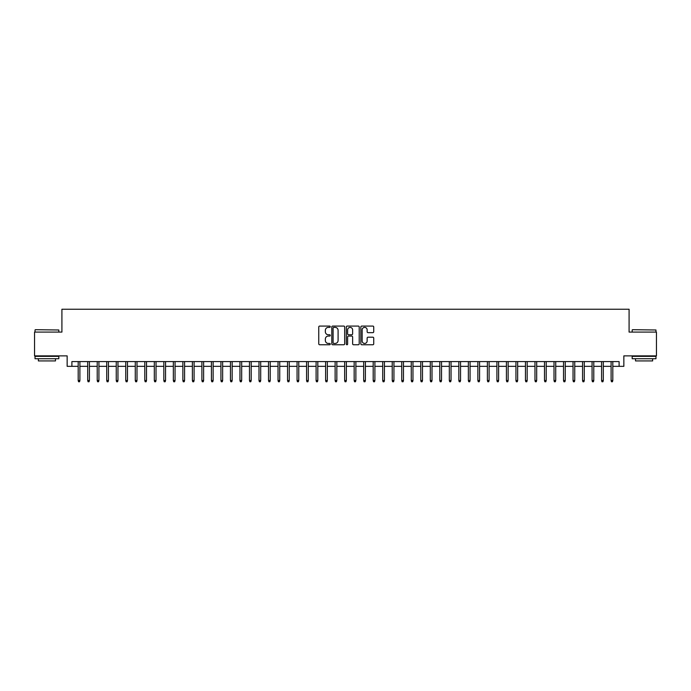 <?xml version="1.0" encoding="UTF-8"?>
<svg xmlns="http://www.w3.org/2000/svg" width="691" height="691" viewBox="0 0 691 691"><rect width="100%" height="100%" fill="white"/><g stroke="black" fill="none" stroke-linecap="round" stroke-linejoin="round"><path stroke-width="1.04" d="M330.272 326.722A0.656 0.656 0 0 0 329.624 326.074L319.691 326.074A0.933 0.933 0 0 0 318.758 327.007L318.758 343.816A0.933 0.933 0 0 0 319.691 344.757L329.624 344.757A0.656 0.656 0 0 0 330.272 344.101A0.656 0.656 0 0 0 329.624 343.444L328.337 343.444A2.989 2.989 0 0 1 325.349 340.456L325.349 339.056A2.989 2.989 0 0 1 328.337 336.068L329.624 336.068A0.656 0.656 0 0 0 330.272 335.411A0.656 0.656 0 0 0 329.624 334.755L328.337 334.755A2.989 2.989 0 0 1 325.349 331.766L325.349 330.367A2.989 2.989 0 0 1 328.337 327.379L329.624 327.379A0.656 0.656 0 0 0 330.272 326.722M372.803 332.656A0.933 0.933 0 0 0 373.736 331.723L373.736 327.007A0.933 0.933 0 0 0 372.803 326.074L361.773 326.074A0.933 0.933 0 0 0 360.84 327.007L360.84 343.816A0.933 0.933 0 0 0 361.773 344.757L372.803 344.757A0.933 0.933 0 0 0 373.736 343.816L373.736 338.124A0.933 0.933 0 0 0 372.803 337.191L368.078 337.191A0.933 0.933 0 0 0 367.146 338.124L367.146 340.948A2.496 2.496 0 0 1 364.649 343.444A2.496 2.496 0 0 1 362.153 340.948L362.153 329.875A2.496 2.496 0 0 1 364.649 327.379A2.496 2.496 0 0 1 367.146 329.875L367.146 331.723A0.933 0.933 0 0 0 368.078 332.656L372.803 332.656M71.899 366.342L71.899 361.583L619.101 361.583L619.101 366.342L623.852 366.342L623.852 355.874L656.45 355.874L656.45 332.086L629.086 332.086L629.086 309.24L61.914 309.24L61.914 332.086L34.55 332.086L34.55 355.874L67.148 355.874L67.148 366.342L78.187 366.342M344.679 327.007A0.933 0.933 0 0 0 343.747 326.074L332.725 326.074A0.933 0.933 0 0 0 331.792 327.007L331.792 343.816A0.933 0.933 0 0 0 332.725 344.757L343.747 344.757A0.933 0.933 0 0 0 344.679 343.816L344.679 327.007M347.253 326.074L358.275 326.074A0.933 0.933 0 0 1 359.208 327.007L359.208 343.816A0.933 0.933 0 0 1 358.275 344.757L353.559 344.757A0.933 0.933 0 0 1 352.626 343.816L352.626 337.001A0.933 0.933 0 0 0 351.684 336.068L348.558 336.068A0.933 0.933 0 0 0 347.625 337.001L347.625 344.101A0.656 0.656 0 0 1 346.968 344.757A0.656 0.656 0 0 1 346.321 344.101L346.321 327.007A0.933 0.933 0 0 1 347.253 326.074M79.897 366.342L87.697 366.342M89.415 366.342L97.215 366.342M98.925 366.342L106.734 366.342M108.444 366.342L116.252 366.342M117.962 366.342L125.762 366.342M127.481 366.342L135.281 366.342M136.991 366.342L144.799 366.342M146.509 366.342L154.318 366.342M156.028 366.342L163.827 366.342M165.546 366.342L173.346 366.342M175.056 366.342L182.865 366.342M184.575 366.342L192.383 366.342M194.093 366.342L201.893 366.342M203.612 366.342L211.411 366.342M213.13 366.342L220.93 366.342M222.64 366.342L230.449 366.342M232.159 366.342L239.958 366.342M241.677 366.342L249.477 366.342M251.196 366.342L258.995 366.342M260.706 366.342L268.514 366.342M270.224 366.342L278.032 366.342M279.743 366.342L287.542 366.342M289.261 366.342L297.061 366.342M298.771 366.342L306.579 366.342M308.29 366.342L316.098 366.342M317.808 366.342L325.608 366.342M327.327 366.342L335.126 366.342M336.837 366.342L344.645 366.342M346.355 366.342L354.163 366.342M355.874 366.342L363.673 366.342M365.392 366.342L373.192 366.342M374.902 366.342L382.71 366.342M384.421 366.342L392.229 366.342M393.939 366.342L401.739 366.342M403.458 366.342L411.257 366.342M412.968 366.342L420.776 366.342M422.486 366.342L430.294 366.342M432.005 366.342L439.804 366.342M441.523 366.342L449.323 366.342M451.042 366.342L458.841 366.342M460.552 366.342L468.36 366.342M470.07 366.342L477.87 366.342M479.589 366.342L487.388 366.342M489.107 366.342L496.907 366.342M498.617 366.342L506.425 366.342M508.135 366.342L515.944 366.342M517.654 366.342L525.454 366.342M527.173 366.342L534.972 366.342M536.682 366.342L544.491 366.342M546.201 366.342L554.009 366.342M555.719 366.342L563.519 366.342M565.238 366.342L573.038 366.342M574.748 366.342L582.556 366.342M584.266 366.342L592.075 366.342M593.785 366.342L601.585 366.342M603.303 366.342L611.103 366.342M612.813 366.342L619.101 366.342M333.753 327.379A0.656 0.656 0 0 0 333.097 328.035L333.097 342.788A0.656 0.656 0 0 0 333.753 343.444L335.109 343.444A2.989 2.989 0 0 0 338.098 340.456L338.098 330.367A2.989 2.989 0 0 0 335.109 327.379L333.753 327.379M352.626 329.927A2.496 2.496 0 0 0 350.121 327.422A2.496 2.496 0 0 0 347.625 329.927L347.625 333.822A0.933 0.933 0 0 0 348.558 334.755L351.684 334.755A0.933 0.933 0 0 0 352.626 333.822L352.626 329.927M78.187 380.516L78.567 381.76L79.517 381.76L79.897 380.516L78.187 380.516L78.187 361.583M79.897 380.516L79.897 361.583M35.31 329.702L58.813 329.987L35.31 329.702M46.919 358.724L35.025 358.724L35.025 356.349L58.813 356.349L58.813 358.724L46.919 358.724M55.487 358.724L55.487 360.918L38.359 360.918L38.359 358.724M632.472 329.702L655.975 329.987L632.472 329.702M644.081 358.724L632.187 358.724L632.187 356.349L655.975 356.349L655.975 358.724L644.081 358.724M652.641 358.724L652.641 360.918L635.513 360.918L635.513 358.724M87.697 380.516L88.077 381.76L89.035 381.76L89.415 380.516L87.697 380.516L87.697 361.583M89.415 380.516L89.415 361.583M97.215 380.516L97.595 381.76L98.545 381.76L98.925 380.516L97.215 380.516L97.215 361.583M98.925 380.516L98.925 361.583M106.734 380.516L107.114 381.76L108.064 381.76L108.444 380.516L106.734 380.516L106.734 361.583M108.444 380.516L108.444 361.583M116.252 380.516L116.632 381.76L117.582 381.76L117.962 380.516L116.252 380.516L116.252 361.583M117.962 380.516L117.962 361.583M125.762 380.516L126.142 381.76L127.101 381.76L127.481 380.516L125.762 380.516L125.762 361.583M127.481 380.516L127.481 361.583M135.281 380.516L135.661 381.76L136.611 381.76L136.991 380.516L135.281 380.516L135.281 361.583M136.991 380.516L136.991 361.583M144.799 380.516L145.179 381.76L146.129 381.76L146.509 380.516L144.799 380.516L144.799 361.583M146.509 380.516L146.509 361.583M154.318 380.516L154.698 381.76L155.648 381.76L156.028 380.516L154.318 380.516L154.318 361.583M156.028 380.516L156.028 361.583M163.827 380.516L164.208 381.76L165.166 381.76L165.546 380.516L163.827 380.516L163.827 361.583M165.546 380.516L165.546 361.583M173.346 380.516L173.726 381.76L174.676 381.76L175.056 380.516L173.346 380.516L173.346 361.583M175.056 380.516L175.056 361.583M182.865 380.516L183.245 381.76L184.195 381.76L184.575 380.516L182.865 380.516L182.865 361.583M184.575 380.516L184.575 361.583M192.383 380.516L192.763 381.76L193.713 381.76L194.093 380.516L192.383 380.516L192.383 361.583M194.093 380.516L194.093 361.583M201.893 380.516L202.282 381.76L203.232 381.76L203.612 380.516L201.893 380.516L201.893 361.583M203.612 380.516L203.612 361.583M211.411 380.516L211.791 381.76L212.742 381.76L213.13 380.516L211.411 380.516L211.411 361.583M213.13 380.516L213.13 361.583M220.93 380.516L221.31 381.76L222.26 381.76L222.64 380.516L220.93 380.516L220.93 361.583M222.64 380.516L222.64 361.583M230.449 380.516L230.829 381.76L231.779 381.76L232.159 380.516L230.449 380.516L230.449 361.583M232.159 380.516L232.159 361.583M239.958 380.516L240.347 381.76L241.297 381.76L241.677 380.516L239.958 380.516L239.958 361.583M241.677 380.516L241.677 361.583M249.477 380.516L249.857 381.76L250.807 381.76L251.196 380.516L249.477 380.516L249.477 361.583M251.196 380.516L251.196 361.583M258.995 380.516L259.375 381.76L260.326 381.76L260.706 380.516L258.995 380.516L258.995 361.583M260.706 380.516L260.706 361.583M268.514 380.516L268.894 381.76L269.844 381.76L270.224 380.516L268.514 380.516L268.514 361.583M270.224 380.516L270.224 361.583M278.032 380.516L278.413 381.76L279.363 381.76L279.743 380.516L278.032 380.516L278.032 361.583M279.743 380.516L279.743 361.583M287.542 380.516L287.922 381.76L288.881 381.76L289.261 380.516L287.542 380.516L287.542 361.583M289.261 380.516L289.261 361.583M297.061 380.516L297.441 381.76L298.391 381.76L298.771 380.516L297.061 380.516L297.061 361.583M298.771 380.516L298.771 361.583M306.579 380.516L306.959 381.76L307.91 381.76L308.29 380.516L306.579 380.516L306.579 361.583M308.29 380.516L308.29 361.583M316.098 380.516L316.478 381.76L317.428 381.76L317.808 380.516L316.098 380.516L316.098 361.583M317.808 380.516L317.808 361.583M325.608 380.516L325.988 381.76L326.947 381.76L327.327 380.516L325.608 380.516L325.608 361.583M327.327 380.516L327.327 361.583M335.126 380.516L335.506 381.76L336.457 381.76L336.837 380.516L335.126 380.516L335.126 361.583M336.837 380.516L336.837 361.583M344.645 380.516L345.025 381.76L345.975 381.76L346.355 380.516L344.645 380.516L344.645 361.583M346.355 380.516L346.355 361.583M354.163 380.516L354.543 381.76L355.494 381.76L355.874 380.516L354.163 380.516L354.163 361.583M355.874 380.516L355.874 361.583M363.673 380.516L364.053 381.76L365.012 381.76L365.392 380.516L363.673 380.516L363.673 361.583M365.392 380.516L365.392 361.583M373.192 380.516L373.572 381.76L374.522 381.76L374.902 380.516L373.192 380.516L373.192 361.583M374.902 380.516L374.902 361.583M382.71 380.516L383.09 381.76L384.041 381.76L384.421 380.516L382.71 380.516L382.71 361.583M384.421 380.516L384.421 361.583M392.229 380.516L392.609 381.76L393.559 381.76L393.939 380.516L392.229 380.516L392.229 361.583M393.939 380.516L393.939 361.583M401.739 380.516L402.119 381.76L403.078 381.76L403.458 380.516L401.739 380.516L401.739 361.583M403.458 380.516L403.458 361.583M411.257 380.516L411.637 381.76L412.587 381.76L412.968 380.516L411.257 380.516L411.257 361.583M412.968 380.516L412.968 361.583M420.776 380.516L421.156 381.76L422.106 381.76L422.486 380.516L420.776 380.516L420.776 361.583M422.486 380.516L422.486 361.583M430.294 380.516L430.674 381.76L431.625 381.76L432.005 380.516L430.294 380.516L430.294 361.583M432.005 380.516L432.005 361.583M439.804 380.516L440.193 381.76L441.143 381.76L441.523 380.516L439.804 380.516L439.804 361.583M441.523 380.516L441.523 361.583M449.323 380.516L449.703 381.76L450.653 381.76L451.042 380.516L449.323 380.516L449.323 361.583M451.042 380.516L451.042 361.583M458.841 380.516L459.221 381.76L460.171 381.76L460.552 380.516L458.841 380.516L458.841 361.583M460.552 380.516L460.552 361.583M468.36 380.516L468.74 381.76L469.69 381.76L470.07 380.516L468.36 380.516L468.36 361.583M470.07 380.516L470.07 361.583M477.87 380.516L478.258 381.76L479.208 381.76L479.589 380.516L477.87 380.516L477.87 361.583M479.589 380.516L479.589 361.583M487.388 380.516L487.768 381.76L488.718 381.76L489.107 380.516L487.388 380.516L487.388 361.583M489.107 380.516L489.107 361.583M496.907 380.516L497.287 381.76L498.237 381.76L498.617 380.516L496.907 380.516L496.907 361.583M498.617 380.516L498.617 361.583M506.425 380.516L506.805 381.76L507.755 381.76L508.135 380.516L506.425 380.516L506.425 361.583M508.135 380.516L508.135 361.583M515.944 380.516L516.324 381.76L517.274 381.76L517.654 380.516L515.944 380.516L515.944 361.583M517.654 380.516L517.654 361.583M525.454 380.516L525.834 381.76L526.792 381.76L527.173 380.516L525.454 380.516L525.454 361.583M527.173 380.516L527.173 361.583M534.972 380.516L535.352 381.76L536.302 381.76L536.682 380.516L534.972 380.516L534.972 361.583M536.682 380.516L536.682 361.583M544.491 380.516L544.871 381.76L545.821 381.76L546.201 380.516L544.491 380.516L544.491 361.583M546.201 380.516L546.201 361.583M554.009 380.516L554.389 381.76L555.339 381.76L555.719 380.516L554.009 380.516L554.009 361.583M555.719 380.516L555.719 361.583M563.519 380.516L563.899 381.76L564.858 381.76L565.238 380.516L563.519 380.516L563.519 361.583M565.238 380.516L565.238 361.583M573.038 380.516L573.418 381.76L574.368 381.76L574.748 380.516L573.038 380.516L573.038 361.583M574.748 380.516L574.748 361.583M582.556 380.516L582.936 381.76L583.886 381.76L584.266 380.516L582.556 380.516L582.556 361.583M584.266 380.516L584.266 361.583M592.075 380.516L592.455 381.76L593.405 381.76L593.785 380.516L592.075 380.516L592.075 361.583M593.785 380.516L593.785 361.583M601.585 380.516L601.965 381.76L602.923 381.76L603.303 380.516L601.585 380.516L601.585 361.583M603.303 380.516L603.303 361.583M611.103 380.516L611.483 381.76L612.433 381.76L612.813 380.516L611.103 380.516L611.103 361.583M612.813 380.516L612.813 361.583M35.025 332.086L35.025 329.987M40.449 356.349L40.449 355.874M53.388 356.349L53.388 355.874M58.813 332.086L58.813 329.987M632.187 332.086L632.187 329.987M637.612 356.349L637.612 355.874M650.551 356.349L650.551 355.874M655.975 332.086L655.975 329.987"/></g></svg>
